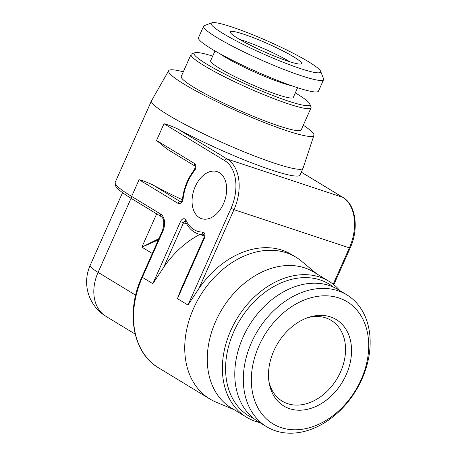 <?xml version="1.0" encoding="UTF-8"?>
<svg xmlns="http://www.w3.org/2000/svg" width="456" height="456" viewBox="0 0 456 456"><rect width="100%" height="100%" fill="white"/><g stroke="black" fill="none" stroke-linecap="round" stroke-linejoin="round"><path stroke-width="0.68" d="M223.486 203.729A24.767 16.279 108.3 0 1 201.58 218.663A24.767 16.279 108.3 0 1 195.248 186.572A24.767 16.279 108.3 0 1 217.153 171.638A24.767 16.279 108.3 0 1 223.486 203.729M234.156 409.71L215.996 402.112A82.946 61.799 -58.7 0 1 209.823 398.971A82.946 61.799 -58.7 0 1 196.61 302.123A82.946 61.799 -58.7 0 1 286.408 252.789A82.946 61.799 121.3 0 1 295.955 257.195L291.686 254.602A82.946 61.799 -58.7 0 0 282.144 250.196A82.946 61.799 -58.7 0 0 198.776 288.762L187.969 305.041L231.038 208.312A38.019 24.989 -71.7 0 0 224.734 160.643L163.989 123.741C167.962 124.75 172.51 126.477 177.635 128.917A82.946 9.348 -156 0 0 271.537 170.02A82.946 9.348 -156 0 0 300.031 175.036L303.058 168.235A82.946 9.348 24 0 0 303.092 168.139L313.905 135.364A79.486 8.955 24 0 0 303.291 125.229M177.464 298.657L180.952 289.406L203.946 237.764L204.402 238.157L177.464 298.657L187.969 305.041M204.402 238.157A4.606 3.027 108.3 0 0 202.595 232.081A38.019 24.989 -71.7 0 1 185.951 220.168A4.606 3.027 108.3 0 0 180.485 221.605L152.84 283.7L163.647 267.421A82.946 61.799 -58.7 0 1 199.808 234.458M194.535 163.556A2.303 1.716 121.3 0 0 194.968 166.058L167.09 149.123L156.539 140.471L194.535 163.556A4.606 3.027 108.3 0 1 194.478 170.698A38.019 24.989 -71.7 0 0 183.118 198.753A4.606 3.027 108.3 0 1 178.074 203.376L139.08 179.687C143.053 180.696 147.601 182.423 152.726 184.862A82.946 9.348 -156 0 0 182.343 199.745M303.058 168.235A82.946 9.348 24 0 1 274.563 163.225A82.946 9.348 -156 0 1 192.649 128.41A82.946 9.348 -156 0 1 151.506 100.765A82.946 9.348 -156 0 1 151.557 100.668L168.68 70.708A79.486 8.955 -156 0 1 183.318 71.809M90.106 265.517A40.322 4.543 24 0 0 98.097 272.363A40.322 30.045 121.3 0 0 106.009 316.378A40.322 40.322 0 0 1 90.106 265.517L122.544 192.66M158.933 238.613L141.862 247.141L158.34 239.947M316.698 273.839L301.581 261.22A82.946 61.799 121.3 0 0 295.955 257.195M328.964 281.289L313.859 272.112A79.486 59.229 121.3 0 0 304.716 267.894A79.486 59.229 121.3 0 0 215.728 321.218A79.486 59.229 121.3 0 0 231.317 407.983L246.422 417.16A79.486 59.229 -58.7 0 1 230.827 330.395A79.486 59.229 121.3 0 1 328.964 281.289A79.486 59.229 121.3 0 1 339.862 290.609M259.715 422.541A79.486 59.229 -58.7 0 1 246.422 417.16M253.701 418.494A77.184 57.507 -58.7 0 1 233.791 331.74A77.184 57.507 121.3 0 1 333.501 287.137M266.663 426.759L258.125 421.572A77.184 57.507 -58.7 0 1 242.985 337.326A77.184 57.507 121.3 0 1 338.272 289.64L346.811 294.827A77.184 57.507 121.3 0 0 251.518 342.507A77.184 57.507 -58.7 0 0 266.663 426.759A77.184 57.507 -58.7 0 0 361.95 379.078A77.184 57.507 121.3 0 0 346.811 294.827M361.112 379.711A71.427 53.215 121.3 0 0 338.882 297.956A71.427 53.215 121.3 0 0 258.922 345.87A71.427 53.215 -58.7 0 0 281.152 427.625A71.427 53.215 -58.7 0 0 361.112 379.711M346.184 374.764A50.559 37.671 -58.7 0 1 303.229 410.007A50.559 37.671 -58.7 0 1 269.194 383.194A50.559 37.671 -58.7 0 1 273.851 350.812A50.559 37.671 121.3 0 1 309.316 317.154A50.559 37.671 121.3 0 1 345.716 328.907A50.559 37.671 121.3 0 1 346.184 374.764M307.669 317.701A47.23 35.192 121.3 0 1 331.261 320.425A47.23 35.192 121.3 0 1 340.524 371.982A47.23 35.192 -58.7 0 1 282.213 401.16A47.23 35.192 -58.7 0 1 268.92 381.484M239.651 39.444A35.71 4.024 -156 0 1 289.144 61.395A35.71 4.024 24 0 1 289.645 61.702M237.998 38.458A39.039 4.4 24 0 0 275.743 56.635A39.039 4.4 24 0 0 301.393 63.817A39.039 4.4 24 0 0 293.852 56.954A39.039 4.4 -156 0 0 253.878 37.899A39.039 4.4 -156 0 0 230.223 32.125A39.039 4.4 -156 0 0 237.998 38.458M211.863 22.8A59.907 6.749 -156 0 0 223.07 33.516A59.907 6.749 24 0 0 285.644 63.241A59.907 6.749 24 0 0 320.608 71.216A59.907 6.749 24 0 0 308.78 61.896A59.907 6.749 -156 0 0 252.128 34.513A59.907 6.749 -156 0 0 211.863 22.8L204.339 25.633A65.664 7.399 -156 0 0 203.61 26.226A65.664 7.399 -156 0 0 216.623 37.381A65.664 7.399 24 0 0 281.996 68.702A65.664 7.399 24 0 0 323.583 79.646A65.664 7.399 24 0 0 323.538 78.706L320.608 71.216M323.583 79.646L318.465 91.149A65.664 7.399 24 0 1 276.877 80.205A65.664 7.399 24 0 1 211.504 48.883A65.664 7.399 -156 0 1 198.485 37.728L203.61 26.226M214.987 50.952L210.649 60.688A45.218 5.096 24 0 0 219.61 68.366A45.218 5.096 24 0 0 264.628 89.935A45.218 5.096 24 0 0 293.265 97.47L297.603 87.734M212.684 56.116A63.361 7.142 -156 0 0 194.78 52.736A63.361 7.142 -156 0 0 206.631 64.068A63.361 7.142 24 0 0 272.813 95.509A63.361 7.142 24 0 0 309.795 103.945A63.361 7.142 24 0 0 297.283 94.09A63.361 7.142 -156 0 0 295.3 92.899M311.015 107.878L301.239 129.84A65.664 7.399 24 0 1 259.646 118.896A65.664 7.399 24 0 1 194.273 87.575A65.664 7.399 24 0 1 181.26 76.42L191.041 54.463A65.664 7.399 -156 0 0 204.054 65.613A65.664 7.399 24 0 0 269.428 96.94A65.664 7.399 24 0 0 311.015 107.878A65.664 7.399 24 0 0 310.969 106.938L309.795 103.945M191.041 54.463A65.664 7.399 -156 0 1 191.765 53.865L194.78 52.736M168.68 70.708A79.486 8.955 -156 0 0 207.691 97.105A79.486 8.955 -156 0 0 286.562 130.655A79.486 8.955 24 0 0 313.905 135.364M139.08 179.687L131.63 196.416A82.946 9.348 -156 0 1 115.191 182.332L115.129 185.033L116.092 186.823C118.383 189.844 123.713 193.88 132.086 198.936A2.303 1.716 -58.7 0 1 131.63 196.416L160.523 213.972A2.303 1.716 121.3 0 0 160.979 216.486C164.171 218.39 164.633 223.201 162.359 230.913L141.879 276.929L142.335 277.316L162.82 231.306L162.359 230.913M160.523 213.972A13.822 9.086 108.3 0 1 162.82 231.306M163.989 123.741L156.539 140.471M152.84 283.7L142.335 277.316A82.946 61.799 -58.7 0 0 158.602 367.855C132.838 353.075 125.468 312.349 141.879 276.929M163.647 267.421L183.449 222.944A2.303 1.516 108.3 0 1 185.427 221.542L185.506 221.679C188.482 227.966 192.757 232.064 198.343 233.974A40.322 26.505 -71.7 0 0 203.832 234.868A2.303 1.516 108.3 0 1 204.088 234.903M180.485 221.605L186.726 224.033M185.951 220.168A2.303 1.419 155.2 0 0 185.506 221.679M202.595 232.081A2.303 1.699 90.4 0 0 203.832 234.868L204.134 234.965M301.308 172.163L342.684 197.3A40.322 26.505 108.3 0 1 349.376 247.864L233.996 209.657A40.322 26.505 -71.7 0 0 227.31 159.098L177.635 128.917M301.319 172.134L342.952 197.425A2.303 1.716 121.3 0 0 342.684 197.3L227.31 159.098A2.303 1.716 -58.7 0 0 224.734 160.643M231.038 208.312L233.996 209.657L198.776 288.762M135.666 295.192L98.097 272.363L131.066 198.314M156.676 213.875L141.862 247.141L152.31 253.49M219.963 53.762A45.218 5.096 -156 0 0 224.734 56.863A45.218 5.096 24 0 0 292.182 85.91M194.478 170.698A2.303 0.844 -141.5 0 1 194.319 169.814C187.781 178.256 183.831 187.997 182.48 199.05C182.115 200.663 181.545 201.62 180.775 201.911L180.861 201.928M183.118 198.753A2.303 0.536 -173.7 0 0 182.48 199.05M180.804 201.905A2.303 1.516 108.3 0 1 180.656 201.831L152.726 184.862M178.074 203.376A2.303 1.716 -58.7 0 1 180.656 201.831L180.844 201.894M342.952 197.425C355.743 204.516 359.185 228.633 350.162 248.001L349.376 247.864L333.193 284.208M132.086 198.936L160.979 216.486M209.823 398.971L158.602 367.855M204.145 234.92L204.071 234.88C204.402 234.68 204.356 235.638 203.946 237.764M204.339 235.957L198.343 233.974M151.506 100.765L115.191 182.332M135.164 334.088L106.009 316.378M194.986 166.07L194.968 166.052C195.499 166.035 195.282 167.284 194.319 169.814M350.162 248.001L333.82 284.709"/></g></svg>
